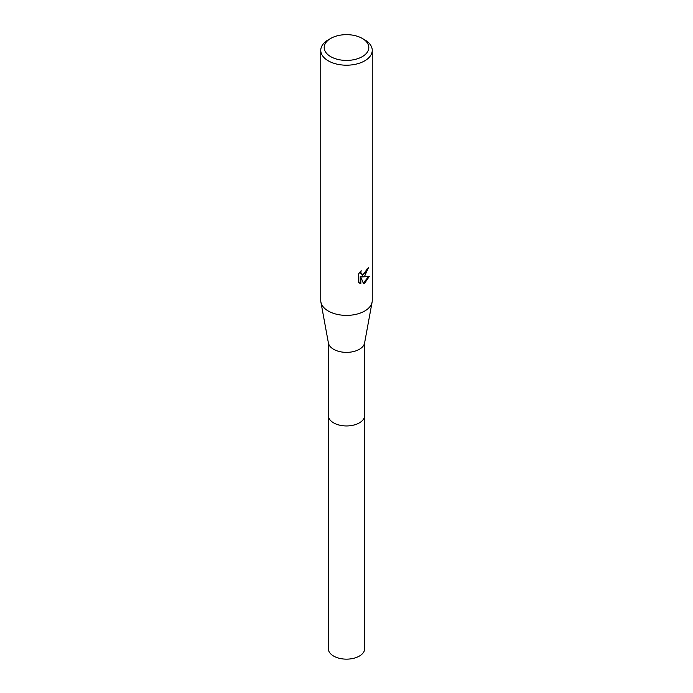 <?xml version="1.0" encoding="UTF-8"?>
<svg xmlns="http://www.w3.org/2000/svg" width="693" height="693" viewBox="0 0 693 693"><rect width="100%" height="100%" fill="white"/><g stroke="black" fill="none" stroke-linecap="round" stroke-linejoin="round"><path stroke-width="1.04" d="M364.7 415.124A18.209 10.508 180 0 1 364.709 415.454A18.2 10.508 180 0 1 359.364 422.869A18.2 10.508 180 0 1 339.535 425.147A18.2 10.508 180 0 1 328.3 415.445A18.209 10.508 180 0 1 328.3 415.124M364.7 415.22A18.2 10.508 180 0 1 359.372 422.877A18.2 10.508 180 0 1 339.353 425.112A18.2 10.508 180 0 1 328.3 415.22M362.283 38.427L364.709 39.822A25.745 14.865 180 0 1 372.245 50.338L372.245 300.519A25.745 14.865 180 0 1 372.106 302.087L364.596 342.974A18.2 10.508 180 0 1 359.364 349.298A18.2 10.508 180 0 1 340.436 351.767A18.2 10.508 180 0 1 328.404 342.974L320.894 302.087A25.745 14.865 180 0 1 320.755 300.519L320.755 50.338A25.745 14.865 180 0 1 328.291 39.822L330.717 38.427A22.315 12.881 180 0 1 362.283 38.427A22.315 12.881 180 0 1 362.283 56.644A22.315 12.881 180 0 1 330.717 56.644A22.315 12.881 180 0 1 330.717 38.427L328.291 39.822M372.106 302.087A25.745 14.865 180 0 1 364.709 311.027A25.745 14.865 180 0 1 337.915 314.535A25.745 14.865 180 0 1 320.894 302.087M364.709 275.987L362.24 276.923L369.291 276.464L364.709 283.142L363.496 283.654L360.828 276.992L360.828 283.714L358.472 282.328L358.472 274.038L361.183 270.686L360.819 272.332L361.815 274.298L364.709 273.761L366.571 270.79L366.84 269.066A25.745 14.865 0 0 0 368.407 267.767L364.709 275.987M372.245 50.338A25.745 14.865 180 0 1 364.709 60.845A25.745 14.865 180 0 1 336.651 64.068A25.745 14.865 180 0 1 320.755 50.338M367.74 268.356L361.625 276.568L362.24 276.923M361.815 274.298L360.464 273.155L360.213 271.708M359.277 283.013L360.204 283.35L360.204 276.637L360.828 276.992M363.305 283.16L368.485 276.654M360.204 283.359L360.828 283.714M328.291 415.454A18.209 10.508 180 0 0 333.628 422.877A18.209 10.508 180 0 0 353.465 425.156A18.209 10.508 180 0 0 364.709 415.454L364.7 648.648A18.2 10.508 180 0 1 353.465 658.35A18.2 10.508 180 0 1 333.636 656.072A18.2 10.508 180 0 1 328.3 648.648L328.3 342.42M364.7 415.445L364.7 342.42"/></g></svg>
